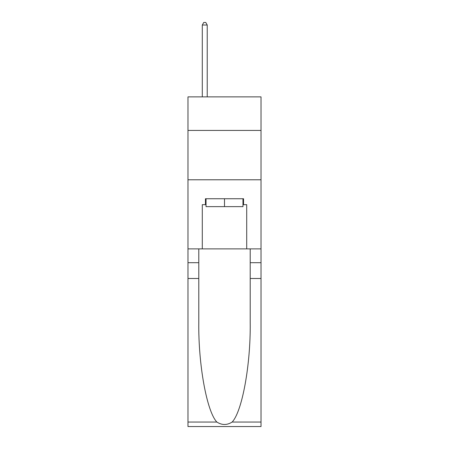 <?xml version="1.0" encoding="UTF-8"?>
<svg xmlns="http://www.w3.org/2000/svg" width="449" height="449" viewBox="0 0 449 449"><rect width="100%" height="100%" fill="white"/><g stroke="black" fill="none" stroke-linecap="round" stroke-linejoin="round"><path stroke-width="0.67" d="M261.021 130.435L261.021 96.872L187.979 96.872L187.979 130.435L261.021 130.435L261.021 248.881L246.709 248.881L246.709 204.66L243.549 204.66L243.549 198.739L205.451 198.739L205.451 204.66L206.04 204.66M187.979 278.492L198.789 278.492L198.789 322.511C198.262 364.582 206.798 411.581 216.861 422.049C221.952 425.293 227.042 425.293 232.139 422.049L261.021 422.049L261.021 426.55L187.979 426.55L187.979 130.435M242.96 198.739L242.96 206.635L206.04 206.635L206.04 198.739M224.5 198.739L224.5 206.635M232.139 422.049C242.202 411.581 250.738 364.582 250.211 322.511L250.211 248.881M250.211 278.492L261.021 278.492L261.021 248.881M198.789 248.881L198.789 278.492M261.021 422.049L261.021 278.492M187.979 248.881L202.291 248.881L202.291 204.66L205.451 204.66M187.979 179.785L261.021 179.785M202.291 248.881L246.709 248.881M242.96 204.66L243.549 204.66M207.225 96.872L207.225 25.015L202.291 25.015L202.291 96.872M202.291 25.015L203.773 22.45L205.749 22.45L207.225 25.015M250.211 262.699L261.021 262.699M198.789 262.699L187.979 262.699M187.979 422.049L216.861 422.049"/></g></svg>
